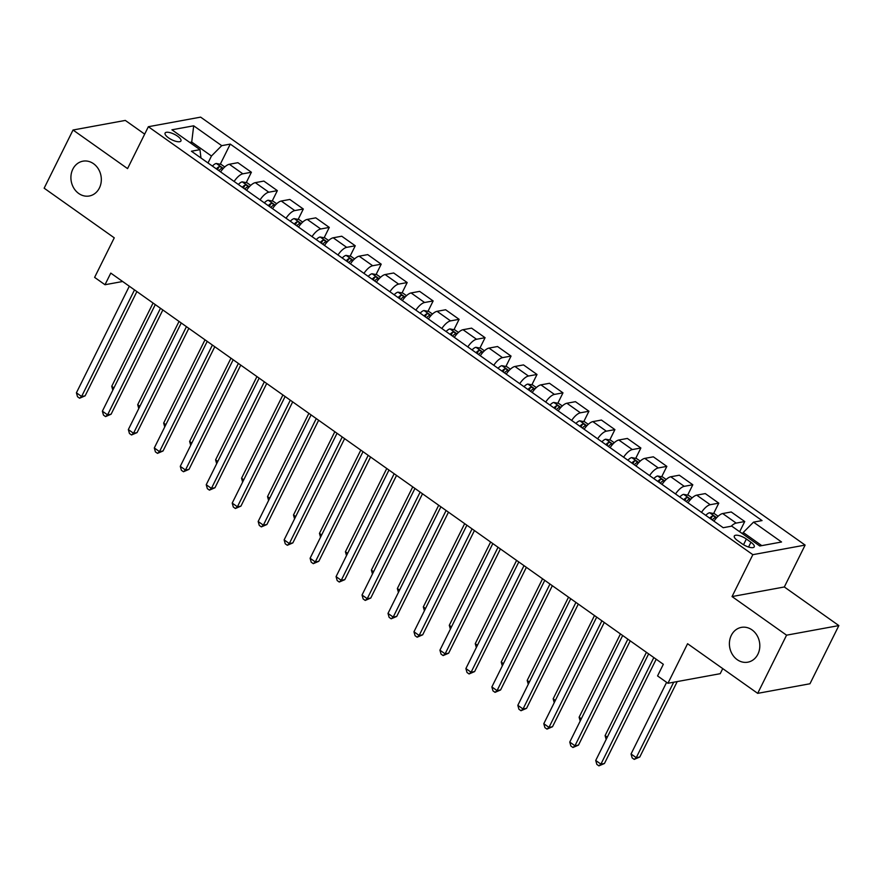 <?xml version="1.0" encoding="UTF-8"?>
<svg xmlns="http://www.w3.org/2000/svg" width="883" height="883" viewBox="0 0 883 883"><rect width="100%" height="100%" fill="white"/><g stroke="black" fill="none" stroke-linecap="round" stroke-linejoin="round"><path stroke-width="1.32" d="M99.404 187.991A17.693 15.121 79.6 0 1 89.304 195.993A17.693 15.121 79.6 0 1 73.885 188.256A17.693 15.121 79.6 0 1 72.825 169.172A17.693 15.121 79.6 0 1 82.925 161.181A17.693 15.121 79.6 0 1 98.344 168.907A17.693 15.121 79.6 0 1 99.404 187.991M757.901 654.193A17.693 15.121 79.6 0 1 747.802 662.184A17.693 15.121 79.6 0 1 732.382 654.446A17.693 15.121 79.6 0 1 731.312 635.363A17.693 15.121 79.6 0 1 741.411 627.371A17.693 15.121 79.6 0 1 756.83 635.098A17.693 15.121 79.6 0 1 757.901 654.193M168.51 137.836A8.852 3.024 26.4 0 0 180.949 140.938A8.852 3.024 26.4 0 0 177.549 136.181A8.852 3.024 26.4 0 0 165.099 133.068A8.852 3.024 26.4 0 0 168.51 137.836M144.68 134.128L125.309 120.419L73.035 130.011L44.15 188.189L114.26 237.825L94.613 277.383L105 284.734L122.649 281.5M805.119 545.087L200.629 117.13L148.355 126.722L752.835 554.679L805.119 545.087L784.325 586.974L732.04 596.566L786.565 635.175L838.85 625.583L784.325 586.974M838.85 625.583L809.965 683.762L757.691 693.354L687.581 643.718L667.945 683.276L720.219 673.685L722.747 668.608M786.565 635.175L757.691 693.354M667.945 683.276L657.559 675.925L663.332 664.292L110.783 273.101L105 284.734M750.936 542.25L746.367 539.016A8.576 2.936 26.4 0 0 734.314 536.003A8.576 2.936 26.4 0 0 737.603 540.617L742.173 543.851A8.576 2.936 26.4 0 0 754.237 546.864A8.576 2.936 26.4 0 0 750.936 542.25L748.563 547.03M761.786 545.628L743.232 532.493L753.508 522.151L762.051 520.584L230.275 144.095L220.264 164.249M753.508 522.151L781.543 541.996L759.788 545.992L731.742 526.136L723.199 527.714L191.412 151.225L199.966 149.657L171.92 129.801L193.686 125.805L221.721 145.662L230.275 144.095M732.04 596.566L752.835 554.679M73.035 130.011L127.56 168.609L148.355 126.722M199.966 149.657L200.971 157.991M191.07 143.355L191.721 142.042L189.724 142.406M742.581 533.807L743.232 532.493M208.002 162.969L211.456 156.015L191.721 142.042L193.686 125.805M731.157 526.246A11.06 4.327 -54.7 0 1 736.19 523.1L744.733 521.533L739.667 531.743M220.618 171.898A11.06 4.327 -54.7 0 1 229.337 164.26L237.891 162.693L251.39 172.251L246.236 182.638M246.589 190.287A11.06 4.327 -54.7 0 1 255.308 182.649L263.851 181.081L277.35 190.64L272.196 201.015M272.549 208.664A11.06 4.327 -54.7 0 1 281.269 201.026L289.823 199.459L303.322 209.017L298.167 219.403M298.52 227.052A11.06 4.327 -54.7 0 1 307.24 219.414L315.783 217.847L329.282 227.406L324.127 237.781M324.491 245.43A11.06 4.327 -54.7 0 1 333.2 237.792L341.754 236.225L355.253 245.783L350.098 256.169M350.452 263.818A11.06 4.327 -54.7 0 1 359.171 256.18L367.714 254.613L381.213 264.172L376.059 274.547M376.423 282.196A11.06 4.327 -54.7 0 1 385.131 274.558L393.686 272.99L407.184 282.549L402.03 292.935M402.383 300.584A11.06 4.327 -54.7 0 1 411.103 292.946L419.646 291.379L433.145 300.937L427.99 311.313M428.354 318.962A11.06 4.327 -54.7 0 1 437.063 311.324L445.617 309.756L459.116 319.315L453.961 329.701M454.315 337.35A11.06 4.327 -54.7 0 1 463.034 329.712L471.577 328.145L485.076 337.703L479.922 348.079M480.286 355.728A11.06 4.327 -54.7 0 1 488.994 348.09L497.548 346.522L511.047 356.081L505.893 366.467M506.246 374.116A11.06 4.327 -54.7 0 1 514.966 366.478L523.509 364.911L537.007 374.469L531.853 384.845M532.217 392.494A11.06 4.327 -54.7 0 1 540.926 384.856L549.48 383.288L562.979 392.847L557.824 403.233M558.177 410.882A11.06 4.327 -54.7 0 1 566.897 403.244L575.44 401.677L588.939 411.235L583.784 421.61M584.149 429.259A11.06 4.327 -54.7 0 1 592.857 421.621L601.411 420.054L614.91 429.613L609.756 439.999M610.109 447.648A11.06 4.327 -54.7 0 1 618.828 440.01L627.371 438.443L640.87 448.001L635.716 458.376M636.08 466.025A11.06 4.327 -54.7 0 1 644.789 458.387L653.343 456.82L666.842 466.379L661.687 476.765M662.04 484.414A11.06 4.327 -54.7 0 1 670.76 476.776L679.303 475.209L692.802 484.767L687.647 495.142M688.012 502.791A11.06 4.327 -54.7 0 1 696.72 495.153L705.274 493.586L718.773 503.144L713.619 513.531M713.972 521.18A11.06 4.327 -54.7 0 1 722.691 513.542L731.234 511.974L744.733 521.533M701.51 512.35A11.06 4.327 -54.7 0 1 710.219 504.712L718.773 503.144M675.539 493.972A11.06 4.327 -54.7 0 1 684.259 486.334L692.802 484.767M649.579 475.584A11.06 4.327 -54.7 0 1 658.288 467.946L666.842 466.379M623.608 457.206A11.06 4.327 -54.7 0 1 632.327 449.568L640.87 448.001M597.648 438.818A11.06 4.327 -54.7 0 1 606.356 431.18L614.91 429.613M571.676 420.44A11.06 4.327 -54.7 0 1 580.396 412.803L588.939 411.235M545.716 402.052A11.06 4.327 -54.7 0 1 554.425 394.414L562.979 392.847M519.745 383.675A11.06 4.327 -54.7 0 1 528.464 376.037L537.007 374.469M493.785 365.286A11.06 4.327 -54.7 0 1 502.493 357.648L511.047 356.081M467.813 346.909A11.06 4.327 -54.7 0 1 476.533 339.271L485.076 337.703M441.853 328.52A11.06 4.327 -54.7 0 1 450.562 320.882L459.116 319.315M415.882 310.143A11.06 4.327 -54.7 0 1 424.602 302.505L433.145 300.937M389.922 291.754A11.06 4.327 -54.7 0 1 398.63 284.116L407.184 282.549M363.951 273.377A11.06 4.327 -54.7 0 1 372.67 265.739L381.213 264.172M337.99 254.988A11.06 4.327 -54.7 0 1 346.699 247.35L355.253 245.783M312.019 236.611A11.06 4.327 -54.7 0 1 320.739 228.973L329.282 227.406M286.059 218.222A11.06 4.327 -54.7 0 1 294.767 210.584L303.322 209.017M260.088 199.845A11.06 4.327 -54.7 0 1 268.807 192.207L277.35 190.64M234.127 181.457A11.06 4.327 -54.7 0 1 242.836 173.819L251.39 172.251M221.721 145.662L211.456 156.015M653.828 657.559L600.915 764.148L595.727 760.473L648.63 653.884M656.201 659.248L604.447 763.497L600.915 764.148L598.917 765.87L596.842 764.402L595.727 760.473M604.447 763.497L598.917 765.87M742.658 533.652L740.009 531.996M666.61 682.338L631.047 753.983L636.246 757.658L639.778 757.018L677.217 681.577M639.778 757.018L634.237 759.391L636.246 757.658L673.685 682.228M634.237 759.391L632.162 757.923L631.047 753.983M627.857 639.182L574.954 745.76L569.756 742.084L622.67 635.506M630.23 640.859L578.486 745.109L574.954 745.76L572.946 747.493L570.871 746.014L569.756 742.084M578.486 745.109L572.946 747.493M601.897 620.793L548.983 727.382L543.796 723.707L596.698 617.118M604.27 622.482L552.515 726.731L548.983 727.382L546.985 729.104L544.91 727.636L543.796 723.707M552.515 726.731L546.985 729.104M575.926 602.416L523.023 708.994L517.824 705.318L570.738 598.74M578.299 604.093L526.555 708.343L523.023 708.994L521.014 710.727L518.939 709.248L517.824 705.318M526.555 708.343L521.014 710.727M718.1 516.268L714.468 513.696L709.568 512.747A7.329 2.87 125.3 0 0 705.76 515.363M712.206 519.921A7.329 2.87 -54.7 0 1 714.811 517.78C715.252 516.61 714.424 516.025 712.316 516.014A7.329 2.87 125.3 0 0 709.711 518.155M646.422 652.316L605.087 735.605L607.294 737.162M606.168 739.424L605.087 735.605M692.14 497.88L688.508 495.308L683.608 494.359A7.329 2.87 125.3 0 0 679.8 496.986M686.234 501.544A7.329 2.87 -54.7 0 1 688.839 499.403C689.292 498.233 688.453 497.648 686.345 497.637A7.329 2.87 125.3 0 0 683.74 499.778M620.462 633.939L579.116 717.217L581.323 718.784M580.197 721.047L579.116 717.217M666.168 479.502L662.537 476.93L657.636 475.981A7.329 2.87 125.3 0 0 653.828 478.597M660.274 483.156A7.329 2.87 -54.7 0 1 662.879 481.014C663.321 479.844 662.493 479.259 660.385 479.248A7.329 2.87 125.3 0 0 657.78 481.39M594.491 615.55L553.155 698.839L555.363 700.396M554.237 702.658L553.155 698.839M549.966 584.027L497.052 690.616L491.864 686.941L544.767 580.352M552.339 585.716L500.584 689.965L497.052 690.616L495.054 692.338L492.979 690.87L491.864 686.941M500.584 689.965L495.054 692.338M640.208 461.114L636.577 458.542L631.676 457.593A7.329 2.87 125.3 0 0 627.868 460.22M634.303 464.778A7.329 2.87 -54.7 0 1 636.908 462.637C637.36 461.467 636.522 460.882 634.413 460.871A7.329 2.87 125.3 0 0 631.809 463.012M568.531 597.173L527.184 680.451L529.392 682.018M528.266 684.281L527.184 680.451M523.994 565.65L471.092 672.228L465.893 668.552L518.807 561.974M526.367 567.327L474.624 671.577L471.092 672.228L469.083 673.961L467.008 672.482L465.893 668.552M474.624 671.577L469.083 673.961M498.034 547.261L445.12 653.85L439.933 650.175L492.835 543.586M500.407 548.95L448.652 653.199L445.12 653.85L443.123 655.572L441.047 654.104L439.933 650.175M448.652 653.199L443.123 655.572M472.063 528.884L419.16 635.462L413.961 631.786L466.875 525.208M474.436 530.562L422.692 634.811L419.16 635.462L417.151 637.195L415.076 635.716L413.961 631.786M422.692 634.811L417.151 637.195M446.103 510.495L393.189 617.085L388.001 613.409L440.904 506.82M448.476 512.184L396.721 616.433L393.189 617.085L391.191 618.806L389.116 617.338L388.001 613.409M396.721 616.433L391.191 618.806M420.131 492.118L367.229 598.696L362.03 595.021L414.944 488.442M422.504 493.796L370.761 598.045L367.229 598.696L365.22 600.429L363.145 598.95L362.03 595.021M370.761 598.045L365.22 600.429M614.237 442.736L610.606 440.164L605.705 439.215A7.329 2.87 125.3 0 0 601.897 441.831M608.343 446.39A7.329 2.87 -54.7 0 1 610.948 444.248C611.389 443.078 610.561 442.493 608.453 442.482A7.329 2.87 125.3 0 0 605.848 444.624M542.559 578.784L501.224 662.073L503.431 663.63M502.306 665.892L501.224 662.073M588.277 424.348L584.645 421.776L579.745 420.827A7.329 2.87 125.3 0 0 575.937 423.454M582.372 428.012A7.329 2.87 -54.7 0 1 584.976 425.871C585.429 424.701 584.59 424.116 582.482 424.105A7.329 2.87 125.3 0 0 579.877 426.246M516.599 560.407L475.253 643.685L477.46 645.252M476.334 647.515L475.253 643.685M562.305 405.97L558.674 403.399L553.773 402.449A7.329 2.87 125.3 0 0 549.966 405.065M556.411 409.624A7.329 2.87 -54.7 0 1 559.016 407.482C559.458 406.312 558.63 405.727 556.522 405.716A7.329 2.87 125.3 0 0 553.917 407.858M490.628 542.019L449.281 625.307L451.5 626.864M450.374 629.126L449.281 625.307M536.345 387.582L532.714 385.01L527.813 384.061A7.329 2.87 125.3 0 0 524.005 386.688M530.44 391.246A7.329 2.87 -54.7 0 1 533.045 389.105C533.498 387.935 532.659 387.35 530.551 387.339A7.329 2.87 125.3 0 0 527.946 389.48M464.668 523.641L423.321 606.919L425.529 608.486M424.403 610.749L423.321 606.919M510.374 369.204L506.743 366.633L501.842 365.683A7.329 2.87 125.3 0 0 498.034 368.299M504.48 372.858A7.329 2.87 -54.7 0 1 507.085 370.717C507.526 369.547 506.699 368.962 504.59 368.951A7.329 2.87 125.3 0 0 501.986 371.092M438.696 505.253L397.35 588.542L399.569 590.098M398.443 592.361L397.35 588.542M394.171 473.729L341.257 580.319L336.07 576.632L388.973 470.054M396.544 475.418L344.789 579.667L341.257 580.319L339.26 582.04L337.185 580.572L336.07 576.632M344.789 579.667L339.26 582.04M484.414 350.816L480.782 348.244L475.882 347.295A7.329 2.87 125.3 0 0 472.074 349.922M478.509 354.48A7.329 2.87 -54.7 0 1 481.114 352.339C481.566 351.169 480.727 350.584 478.619 350.573A7.329 2.87 125.3 0 0 476.014 352.714M412.736 486.875L371.39 570.153L373.597 571.72M372.471 573.983L371.39 570.153M368.2 455.352L315.297 561.93L310.099 558.255L363.012 451.677M370.573 457.03L318.829 561.279L315.297 561.93L313.288 563.663L311.213 562.184L310.099 558.255M318.829 561.279L313.288 563.663M458.443 332.438L454.811 329.867L449.911 328.918A7.329 2.87 125.3 0 0 446.103 331.533M452.549 336.092A7.329 2.87 -54.7 0 1 455.153 333.951C455.595 332.781 454.767 332.196 452.659 332.185A7.329 2.87 125.3 0 0 450.054 334.326M386.765 468.487L345.419 551.776L347.637 553.332M346.511 555.595L345.419 551.776M342.24 436.964L289.326 543.553L284.138 539.866L337.041 433.288M344.613 438.652L292.858 542.902L289.326 543.553L287.328 545.275L285.253 543.807L284.138 539.866M292.858 542.902L287.328 545.275M432.482 314.05L428.851 311.478L423.95 310.529A7.329 2.87 125.3 0 0 420.142 313.156M426.577 317.714A7.329 2.87 -54.7 0 1 429.182 315.573C429.635 314.403 428.796 313.818 426.688 313.807A7.329 2.87 125.3 0 0 424.083 315.948M360.805 450.109L319.458 533.387L321.666 534.955M320.54 537.217L319.458 533.387M316.269 418.586L263.366 525.164L258.167 521.489L311.081 414.911M318.642 420.264L266.898 524.513L263.366 525.164L261.357 526.897L259.282 525.418L258.167 521.489M266.898 524.513L261.357 526.897M406.511 295.673L402.88 293.101L397.979 292.152A7.329 2.87 125.3 0 0 394.171 294.767M400.617 299.326A7.329 2.87 -54.7 0 1 403.222 297.185C403.663 296.015 402.836 295.43 400.727 295.419A7.329 2.87 125.3 0 0 398.123 297.56M334.834 431.721L293.487 515.01L295.706 516.566M294.58 518.829L293.487 515.01M290.308 400.198L237.395 506.787L232.207 503.1L285.11 396.522M292.681 401.886L240.927 506.136L237.395 506.787L235.397 508.509L233.322 507.041L232.207 503.1M240.927 506.136L235.397 508.509M380.551 277.284L376.92 274.712L372.019 273.763A7.329 2.87 125.3 0 0 368.211 276.39M374.646 280.949A7.329 2.87 -54.7 0 1 377.251 278.807C377.703 277.637 376.864 277.052 374.756 277.041A7.329 2.87 125.3 0 0 372.151 279.183M308.873 413.343L267.527 496.621L269.734 498.189M268.609 500.451L267.527 496.621M264.337 381.82L211.434 488.398L206.236 484.723L259.149 378.145M266.71 383.498L214.966 487.747L211.434 488.398L209.426 490.131L207.35 488.652L206.236 484.723M214.966 487.747L209.426 490.131M354.58 258.907L350.948 256.335L346.048 255.386A7.329 2.87 125.3 0 0 342.24 258.002M348.686 262.56A7.329 2.87 -54.7 0 1 351.291 260.419C351.732 259.249 350.904 258.664 348.796 258.653A7.329 2.87 125.3 0 0 346.191 260.794M282.902 394.955L241.556 478.244L243.774 479.8M242.648 482.063L241.556 478.244M238.377 363.432L185.463 470.021L180.275 466.334L233.178 359.756M240.75 365.12L188.995 469.37L185.463 470.021L183.465 471.743L181.39 470.275L180.275 466.334M188.995 469.37L183.465 471.743M212.406 345.054L159.503 451.632L154.304 447.957L207.218 341.379M214.779 346.732L163.035 450.981L159.503 451.632L157.494 453.365L155.419 451.886L154.304 447.957M163.035 450.981L157.494 453.365M186.445 326.666L133.532 433.255L128.344 429.568L181.247 322.99M188.819 328.355L137.064 432.604L133.532 433.255L131.534 434.977L129.459 433.509L128.344 429.568M137.064 432.604L131.534 434.977M160.474 308.288L107.571 414.867L102.373 411.191L155.287 304.613M162.847 309.966L111.103 414.215L107.571 414.867L105.563 416.599L103.488 415.12L102.373 411.191M111.103 414.215L105.563 416.599M328.619 240.518L324.988 237.946L320.087 236.997A7.329 2.87 125.3 0 0 316.28 239.624M322.714 244.183A7.329 2.87 -54.7 0 1 325.319 242.041C325.772 240.871 324.933 240.286 322.825 240.275A7.329 2.87 125.3 0 0 320.22 242.417M256.942 376.577L215.595 459.855L217.803 461.423M216.677 463.685L215.595 459.855M302.648 222.141L299.017 219.569L294.116 218.62A7.329 2.87 125.3 0 0 290.308 221.236M296.754 225.794A7.329 2.87 -54.7 0 1 299.359 223.653C299.801 222.483 298.973 221.898 296.865 221.887A7.329 2.87 125.3 0 0 294.26 224.028M230.971 358.189L189.624 441.478L191.843 443.034M190.717 445.297L189.624 441.478M276.688 203.752L273.057 201.181L268.145 200.231A7.329 2.87 125.3 0 0 264.348 202.858M270.783 207.417A7.329 2.87 -54.7 0 1 273.388 205.275C273.84 204.105 273.002 203.52 270.893 203.509A7.329 2.87 125.3 0 0 268.289 205.651M205.011 339.812L163.664 423.089L165.872 424.657M164.746 426.919L163.664 423.089M250.717 185.375L247.085 182.803L242.185 181.854A7.329 2.87 125.3 0 0 238.377 184.47M244.823 189.028A7.329 2.87 -54.7 0 1 247.428 186.887C247.869 185.717 247.041 185.132 244.933 185.121A7.329 2.87 125.3 0 0 242.328 187.262M179.039 321.423L137.693 404.712L139.911 406.268M138.786 408.531L137.693 404.712M134.514 289.9L81.6 396.489L76.413 392.803L129.315 286.224M136.887 291.589L85.132 395.838L81.6 396.489L79.602 398.211L77.527 396.743L76.413 392.803M85.132 395.838L79.602 398.211M224.757 166.986L221.125 164.415L216.214 163.465A7.329 2.87 125.3 0 0 212.417 166.092M218.852 170.651A7.329 2.87 -54.7 0 1 221.456 168.51C221.909 167.34 221.07 166.755 218.962 166.744A7.329 2.87 125.3 0 0 216.357 168.885M153.068 303.046L111.733 386.324L113.94 387.891M112.814 390.154L111.733 386.324M722.691 513.542L736.19 523.1M696.72 495.153L710.219 504.712M670.76 476.776L684.259 486.334M644.789 458.387L658.288 467.946M618.828 440.01L632.327 449.568M592.857 421.621L606.356 431.18M566.897 403.244L580.396 412.803M540.926 384.856L554.425 394.414M514.966 366.478L528.464 376.037M488.994 348.09L502.493 357.648M463.034 329.712L476.533 339.271M437.063 311.324L450.562 320.882M411.103 292.946L424.602 302.505M385.131 274.558L398.63 284.116M359.171 256.18L372.67 265.739M333.2 237.792L346.699 247.35M307.24 219.414L320.739 228.973M281.269 201.026L294.767 210.584M255.308 182.649L268.807 192.207M229.337 164.26L242.836 173.819M743.53 544.734L746.367 539.016M716.665 517.703L709.689 512.769M710.848 518.972L712.316 516.014M690.705 499.325L683.729 494.381M684.888 500.584L686.345 497.637M664.733 480.937L657.758 476.003M658.917 482.206L660.385 479.248M638.773 462.56L631.798 457.615M632.956 463.818L634.413 460.871M612.802 444.171L605.826 439.237M606.985 445.44L608.453 442.482M586.842 425.794L579.866 420.849M581.025 427.052L582.482 424.105M560.871 407.405L553.895 402.471M555.054 408.674L556.522 405.716M534.91 389.028L527.935 384.083M529.094 390.286L530.551 387.339M508.939 370.639L501.963 365.705M503.122 371.909L504.59 368.951M482.979 352.262L476.003 347.317M477.162 353.52L478.619 350.573M457.008 333.873L450.032 328.94M451.191 335.143L452.659 332.185M431.047 315.485L424.072 310.551M425.231 316.754L426.688 313.807M405.076 297.107L398.101 292.174M399.259 298.377L400.727 295.419M379.116 278.719L372.14 273.785M373.299 279.988L374.756 277.041M353.145 260.342L346.169 255.408M347.328 261.611L348.796 258.653M327.185 241.953L320.209 237.019M321.368 243.222L322.825 240.275M301.213 223.576L294.238 218.642M295.397 224.845L296.865 221.887M275.253 205.187L268.277 200.253M269.436 206.456L270.893 203.509M249.282 186.81L242.306 181.876M243.465 188.068L244.933 185.121M223.322 168.421L216.346 163.487M217.505 169.691L218.962 166.744"/></g></svg>
